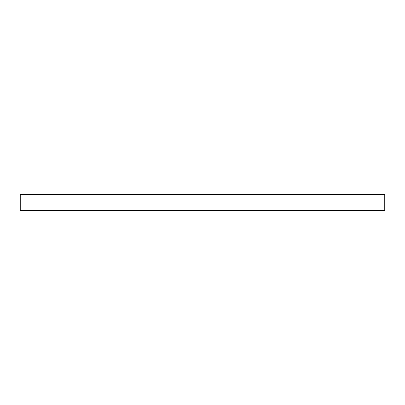 <?xml version="1.0" encoding="UTF-8"?>
<svg xmlns="http://www.w3.org/2000/svg" width="405" height="405" viewBox="0 0 405 405"><rect width="100%" height="100%" fill="white"/><g stroke="black" fill="none" stroke-linecap="round" stroke-linejoin="round"><path stroke-width="0.61" d="M384.75 210.519L20.25 210.519L20.25 194.481L384.75 194.481L384.75 210.519"/></g></svg>
